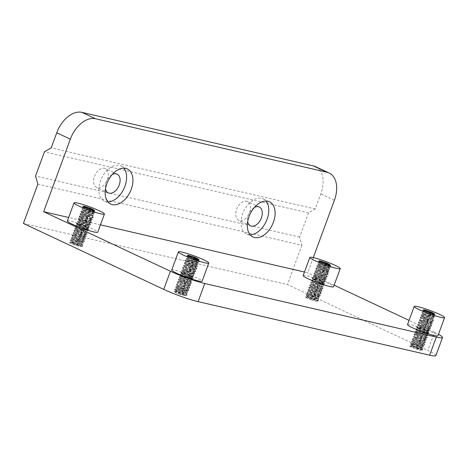 <?xml version="1.0" encoding="UTF-8"?>
<svg xmlns="http://www.w3.org/2000/svg" width="468" height="468" viewBox="0 0 468 468"><rect width="100%" height="100%" fill="white"/><g stroke="black" fill="none" stroke-linecap="round" stroke-linejoin="round"><path stroke-width="0.35" stroke-dasharray="2.34 1.75" d="M192.36 277.226A6.716 0.702 20.2 0 0 184.655 274.108C180.198 272.522 179.642 272.44 182.976 273.856L193.448 276.489L192.997 275.307L188.627 272.984L181.683 270.469L183.883 271.446L194.711 273.862L188.879 270.288L182.543 268.012L184.761 269.024L195.606 271.452L189.756 267.86L183.45 265.602L185.65 266.602L196.104 269.235L196.484 269.024L190.657 265.45L184.334 263.186L186.551 264.192L197.022 266.807L197.391 266.614L191.541 263.028L185.217 260.764L187.428 261.77L187.633 261.232L195.285 263.537L198.338 263.273L191.991 259.793L186.322 257.786L195.355 260.933L199.362 261.232L197.022 259.342M187.943 263.069L193.939 265.707L195.589 267.251L192.851 267.146L185.328 264.806L191.447 267.275L194.717 269.615L193.483 269.808L189.008 268.813L184.421 267.199L188.744 268.837L192.88 270.995L193.828 272.031L190.049 271.75L183.514 269.609L190.622 272.598L192.945 274.453L190.897 274.529L182.637 272.031L180.999 272.3L180.771 272.856L182.976 273.856L183.187 273.318L190.833 275.629L193.887 275.365L187.557 271.89L181.876 269.878L190.909 273.019L194.91 273.324L188.429 269.463L182.76 267.48L191.798 270.603L195.799 270.902L189.277 267.029L183.637 265.058L192.693 268.187L196.7 268.492L190.242 264.642L184.556 262.624L186.738 263.642M187.177 276.301A5.253 0.55 -159.8 0 1 183.614 274.862L187.89 276.161L192.155 276.565L191.482 275.716L187.545 273.587L182.748 271.732L182.631 272.031L188.007 274.154L191.903 276.483L192.044 276.863L191.307 277.085L187.177 276.301L192.137 277.787L192.869 277.77L192.366 277.226C187.966 274.143 175.787 270.405 183.193 273.324L180.976 272.312M183.877 271.44L184.076 270.902M186.744 263.648L193.576 265.765L197.572 266.064L191.061 262.191L185.451 260.214L187.639 261.232M187.428 261.77L197.905 264.402L197.438 263.215L193.073 260.898L186.129 258.377L188.329 259.354L198.777 261.975L199.157 261.776L197.203 260.103L192.237 257.728M188.323 259.354L188.522 258.81M190.786 257.143L186.989 255.926L189.212 256.932L195.84 259.009M187.609 255.434L188.136 255.885M198.157 259.6L198.087 260.103L194.746 259.717L187.96 257.517L194.852 260.395L197.391 262.361L195.548 262.478L187.083 259.939L192.202 261.945L195.975 264.046L196.496 264.777L191.892 264.285L187.949 263.069M184.521 266.889L182.789 267.462M181.683 270.469L182.754 271.738L186.849 273.201L191.47 274.301L193.05 274.149L190.219 272.031L183.626 269.305L190.733 271.58L193.834 271.849L192.617 270.451L184.527 266.895L189.727 268.685L194.466 269.504L194.823 269.311L194.507 268.749L191.002 266.701L185.41 264.473L193.483 266.941L195.741 266.842L193.588 265.145L186.299 262.051L192.6 264.139L196.607 264.473L195.788 263.525L191.74 261.384L187.2 259.641L196.104 262.232L197.139 262.25L197.408 261.741L194.436 259.822L188.072 257.219L195.425 259.547L198.397 259.641L198.28 259.945M184.655 274.108L181.391 273.47L183.608 274.856L181.847 274.143L188.703 277.003L191.277 278.986L189.458 279.103L180.97 276.565L186.059 278.554L189.844 280.66L190.377 281.397L185.808 280.917L180.075 278.981L180.221 278.676L182.929 279.648L187.446 281.754L189.622 283.456L189.493 283.819M171.715 270.03A16.193 1.691 -159.8 0 1 187.492 274.032A16.193 1.691 -159.8 0 1 202.106 281.215M323.37 282.017L323.838 282.76C319.433 279.671 307.254 275.939 314.666 278.852L322.3 281.157L325.359 280.894L319.024 277.419L313.349 275.406L315.005 275.137L322.089 278.132L324.283 279.624L324.418 279.987L322.364 280.063L314.104 277.565L319.474 279.683L323.113 281.759L323.511 282.397L322.774 282.619L318.644 281.835C323.359 283.462 325.084 283.772 323.838 282.76A6.716 0.702 20.2 0 0 316.128 279.636C311.67 278.05 311.109 277.969 314.449 279.39L324.915 282.023L324.47 280.841L320.1 278.519L313.15 276.003L315.35 276.974L315.543 276.436L322.376 278.554L326.377 278.858L319.896 274.991L314.233 273.014L323.265 276.132L327.267 276.436L320.75 272.557L315.104 270.586L324.16 273.721L328.167 274.026L321.709 270.171L315.999 268.17L325.044 271.3L329.039 271.598L322.528 267.725L316.894 265.76L326.752 269.071L329.805 268.802L323.458 265.327L317.795 263.32L326.828 266.467L330.829 266.766L328.489 264.876M314.455 279.39L314.654 278.852M314.215 277.261L312.443 277.846L314.66 278.852M312.443 277.846L312.25 278.407L314.449 279.39M313.349 275.406L315.537 276.43M315.35 276.974L326.184 279.396L320.352 275.816L314.01 273.546L316.233 274.558L327.073 276.98L321.229 273.394L314.929 271.159L317.123 272.136L327.571 274.769L327.951 274.558L322.13 270.978L315.801 268.714L318.018 269.72M318.024 269.726L328.858 272.148L323.014 268.562L318.603 266.813L316.696 266.321L318.895 267.304M319.995 264.344L319.796 264.888L317.602 263.911L324.546 266.427L328.91 268.749L329.373 269.931L318.901 267.304L319.106 266.76M319.802 264.888L330.244 267.509L330.63 267.304L328.676 265.631L323.704 263.262M322.259 262.677L318.462 261.46L320.685 262.466L327.308 264.537M319.082 260.969L319.603 261.419M329.63 265.134L329.56 265.631L326.219 265.251L319.433 263.051L326.319 265.923L328.729 267.532L328.864 267.895L327.021 268.006L318.556 265.473L323.675 267.48L327.448 269.58L327.963 270.305L327.354 270.527L323.359 269.82L317.661 267.889L317.772 267.585L324.072 269.667L328.074 270.007L327.261 269.059L323.212 266.912L318.667 265.175L323.025 266.725L327.577 267.766L328.969 267.591L325.904 265.35L319.545 262.747L326.892 265.075L329.864 265.175L329.747 265.473M316.029 268.158L317.667 267.883L320.966 269.094L325.406 271.241L327.085 272.733L324.324 272.674L316.766 270.305L322.914 272.803L326.184 275.143L324.95 275.336L320.475 274.347L315.894 272.721L320.211 274.371L324.353 276.524L325.301 277.565L321.516 277.278L316.824 275.886L314.987 275.143L315.104 274.845L322.206 277.114L325.418 277.267L324.084 275.98L315.999 272.423L321.194 274.219L325.43 275.061L326.295 274.839L322.47 272.23L316.883 270.007L324.956 272.475L327.196 272.429L325.055 270.679L317.766 267.585L316.696 266.321M318.644 281.835A5.253 0.55 -159.8 0 1 315.081 280.39L319.363 281.695L323.628 282.099L322.949 281.245L319.012 279.115L314.221 277.261L322.938 279.835L324.523 279.683L321.691 277.559L315.093 274.839M316.128 279.636L312.864 279.004L315.075 280.39L313.314 279.677L313.431 279.373L315.28 279.987L319.761 281.964L322.756 283.889L322.745 284.515L320.931 284.638L312.437 282.099L317.526 284.088L321.317 286.194L321.844 286.931L317.275 286.451L311.542 284.515L319.27 287.849L320.949 289.399L318.234 289.306L310.653 286.931L310.764 286.627L312.027 287.019L316.321 288.838L319.849 290.891L320.176 291.465L319.82 291.663L321.457 291.389L311.009 288.762L308.798 287.756L315.11 290.02L320.96 293.606L310.12 291.184L307.897 290.172L314.233 292.441L320.065 296.022L309.237 293.6L307.037 292.623L313.981 295.144L318.351 297.467L318.802 298.648L308.336 296.016L306.125 295.01L312.443 297.274L318.298 300.86L309.132 299.034C313.94 300.871 316.444 301.544 316.643 301.053C316.093 299.187 302.071 294.331 308.962 297.016L313.279 298.327L317.509 298.719L316.818 297.859L312.864 295.723L308.102 293.886L316.848 296.46L318.404 296.303L315.543 294.167L308.979 291.465L316.116 293.746L319.299 293.886L317.947 292.594L309.88 289.048L315.11 290.85L319.82 291.663M303.182 275.564A16.193 1.691 -159.8 0 1 318.965 279.566A16.193 1.691 -159.8 0 1 333.573 286.744M414.929 331.958L416.005 333.234L417.76 333.941L422.341 335.316L426.313 335.644L425.476 334.684L421.416 332.537L416.906 330.812L425.833 333.409L426.845 333.421L427.108 332.906L424.113 330.975L417.801 328.407C417.994 327.916 420.492 328.589 425.307 330.42A6.716 0.702 -159.8 0 1 429.033 332.491A6.716 0.702 -159.8 0 1 428.834 332.578C426.442 332.578 422.902 331.713 418.228 329.981L416.029 328.957L421.691 330.964L428.045 334.445L424.991 334.708L417.345 332.403L417.14 332.941L414.923 331.935L421.247 334.199L427.097 337.785L416.257 335.363L414.04 334.357L420.363 336.621L426.19 340.195L415.362 337.779L413.156 336.773L419.463 339.031L425.313 342.623L414.472 340.195L412.25 339.183L418.585 341.459L424.417 345.033L413.589 342.617L411.39 341.64L418.334 344.155L422.703 346.478L423.154 347.66L412.688 345.033L410.477 344.021L416.795 346.291L422.651 349.877L413.49 348.052C418.293 349.888 420.796 350.555 420.995 350.064C420.445 348.204 406.423 343.348 413.314 346.027L417.631 347.338L421.861 347.736L421.171 346.87L417.216 344.74L412.454 342.904L421.2 345.472L422.756 345.32L419.895 343.184L415.391 341.172L413.332 340.476L413.226 340.78L419.784 342.927L423.534 343.202L422.569 342.149L418.415 339.996L414.133 338.364L418.743 339.996L423.207 340.979L424.423 340.786L421.124 338.428L416.766 336.662M418.228 329.981L418.029 330.525L415.836 329.548L422.779 332.069L427.144 334.386L427.612 335.574L417.134 332.941M425.307 330.426L428.863 332.947L428.483 333.146L418.035 330.525M417.345 332.403L415.157 331.385L420.767 333.362L427.278 337.235L423.283 336.937L416.45 334.819M416.444 334.813L414.262 333.795L419.948 335.813L426.406 339.663L422.399 339.358L415.566 337.241M415.561 337.235L413.367 336.217L418.983 338.2L425.5 342.073L421.504 341.775L412.466 338.651L418.135 340.634L424.616 344.495L420.615 344.191L413.776 342.073L413.583 342.611M413.776 342.073L411.583 341.049L417.257 343.056L423.593 346.536L420.539 346.8L412.899 344.495M412.004 346.905L418.831 349.029L422.832 349.327L416.309 345.448L410.705 343.471L412.899 344.489L412.694 345.033M409.962 345.899A6.716 0.702 20.2 0 0 409.757 345.987A6.716 0.702 20.2 0 0 411.846 347.332A6.716 0.702 20.2 0 0 413.49 348.052M411.998 346.905L409.816 345.887L411.46 345.612L413.203 346.332C408.125 344.466 414.958 346.484 419.357 349.07C415.531 347.338 412.396 346.285 409.95 345.893M435.866 355.639A25.904 2.709 20.2 0 0 427.799 350.456L434.474 332.321A25.904 2.709 -159.8 0 1 438.457 334.316M23.4 223.452L287.457 284.532L427.799 350.456M73.143 242.465L77.454 243.775L81.689 244.173L80.993 243.307L77.044 241.178L72.283 239.335L81.022 241.909L82.584 241.757L79.724 239.622L73.154 236.913L73.055 237.217L80.127 240.195L82.479 242.061L80.449 242.143L72.166 239.639L77.507 241.745L81.157 243.822L81.578 244.471L80.853 244.694L76.74 243.922L73.031 242.769C67.954 240.903 74.786 242.921 79.18 245.501C75.354 243.775 72.218 242.722 69.779 242.33A6.716 0.702 20.2 0 0 69.58 242.424A6.716 0.702 20.2 0 0 71.674 243.769A6.716 0.702 20.2 0 0 73.312 244.489C78.115 246.326 80.619 246.993 80.824 246.501C80.268 244.641 66.245 239.78 73.137 242.465L71.388 241.757L70.299 240.458L76.623 242.728L82.473 246.314L73.312 244.489M82.111 246.507L80.824 246.501A5.253 0.55 -159.8 0 0 79.18 245.501M181.52 277.852L181.321 278.396L179.109 277.407L180.186 278.682L181.865 279.367L186.516 280.771L190.154 281.297L190.494 281.098L189.657 280.139L181.081 276.266L185.474 277.822L190.014 278.858L191.383 278.682L188.288 276.43L181.982 273.862C182.169 273.37 184.673 274.037 189.487 275.874A6.716 0.702 -159.8 0 1 193.214 277.939A6.716 0.702 -159.8 0 1 193.009 278.027C190.616 278.027 187.083 277.161 182.403 275.436L180.209 274.412L185.872 276.412L192.219 279.893L189.166 280.162L179.308 276.851L184.942 278.817L191.453 282.69L187.457 282.391L178.413 279.261L184.123 281.262L190.581 285.117L186.574 284.813L177.518 281.678L183.163 283.649L189.68 287.527L185.679 287.223L176.67 284.088L182.309 286.083L188.791 289.944L184.79 289.645L175.763 286.498L181.438 288.51L187.773 291.985L184.714 292.248L177.079 289.944L174.856 288.937L176.524 288.651L181.859 290.763L185.509 292.839L185.931 293.489L185.205 293.711L181.093 292.939L177.384 291.786C172.306 289.92 179.139 291.933 183.532 294.518C179.706 292.792 176.571 291.734 174.131 291.348A6.716 0.702 20.2 0 0 173.932 291.435A6.716 0.702 20.2 0 0 176.026 292.781A6.716 0.702 20.2 0 0 177.664 293.506C182.467 295.337 184.971 296.01 185.176 295.519C184.626 293.658 170.598 288.797 177.489 291.482L181.806 292.792L186.042 293.184L185.346 292.325L181.397 290.195L176.635 288.352L185.375 290.926L186.58 290.961L186.89 290.517L184.076 288.639L177.507 285.93L177.407 286.235L184.48 289.212L186.831 291.073L184.807 291.16L176.518 288.657M177.068 289.944L176.869 290.482L174.663 289.499L180.976 291.739L186.826 295.326L185.176 295.519M183.532 294.518A5.253 0.55 -159.8 0 1 185.164 295.519M311.524 290.061L318.217 293.138L319.03 293.81L318.924 294.366L315.432 293.91L308.868 291.763L315.947 294.741L318.298 296.607L316.274 296.694L307.991 294.185L313.326 296.291L316.982 298.373L317.398 299.023L316.678 299.245L312.565 298.467L308.857 297.315C303.773 295.448 310.606 297.467 315.005 300.052C311.179 298.327 308.043 297.268 305.598 296.876A6.716 0.702 20.2 0 0 305.405 296.969A6.716 0.702 20.2 0 0 307.494 298.315A6.716 0.702 20.2 0 0 309.132 299.034M317.936 301.053L316.643 301.053A5.253 0.55 -159.8 0 0 315.005 300.052M422.288 350.07L420.995 350.064A5.253 0.55 -159.8 0 0 419.357 349.07M73.031 242.769L71.276 242.055L71.382 241.751M177.384 291.786L175.629 291.073L175.74 290.768L177.489 291.482M308.851 297.315L307.096 296.601L307.207 296.303L308.962 297.016M411.448 345.618L411.559 345.314L413.314 346.027M324.482 283.561C322.054 283.181 318.919 282.122 315.081 280.39A5.253 0.55 -159.8 0 1 313.449 279.396L313.449 279.396C313.642 278.899 316.14 279.571 320.954 281.408A6.716 0.702 -159.8 0 1 324.681 283.473A6.716 0.702 -159.8 0 1 324.482 283.561C322.083 283.561 318.55 282.695 313.87 280.964L311.676 279.946L317.339 281.947L323.692 285.427L320.639 285.691L310.781 282.379L316.415 284.345L322.926 288.224L318.93 287.919L309.886 284.796L315.596 286.796L322.054 290.646L318.047 290.341L308.991 287.212L314.631 289.183L321.147 293.056L317.152 292.757L308.114 289.633L313.782 291.617L320.264 295.478L316.263 295.179L307.23 292.032L312.905 294.044L319.24 297.519L316.187 297.783L306.329 294.471L311.957 296.431L318.474 300.31L314.478 300.011L307.651 297.894L305.464 296.87L307.107 296.601M308.541 295.472L308.342 296.016M309.43 293.056L309.231 293.6M313.876 280.97L313.677 281.508L311.483 280.537L318.427 283.052L322.791 285.369L323.259 286.556L312.782 283.924L310.576 282.941L316.894 285.188L322.745 288.768L311.904 286.346L309.693 285.369L316.011 287.604L321.838 291.184L321.457 291.389M312.987 283.386L312.788 283.924M71.82 243.342L69.779 242.33M74.5 236.088L72.318 235.071L77.957 237.071L84.439 240.932L80.438 240.628L71.411 237.487L77.085 239.493L83.421 242.974L80.361 243.237L70.533 239.909L76.138 241.886L82.655 245.764L78.659 245.466L71.826 243.342M72.715 240.926L72.517 241.47L70.311 240.488M73.605 238.51L73.406 239.049L71.212 238.077L78.162 240.593L82.526 242.915L82.976 244.097L72.511 241.465M75.184 234.211L72.99 233.239L74.88 233.725L79.291 235.468L85.141 239.06L74.295 236.632L72.072 235.62L78.413 237.896L84.246 241.47L73.412 239.054M76.266 231.25L74.09 230.233L79.771 232.251L86.229 236.1L82.222 235.796L73.189 232.654L78.811 234.638L85.188 238.118L85.328 238.51L81.327 238.212L74.5 236.094M77.167 228.834L76.968 229.379L74.757 228.396L81.075 230.636L86.919 234.222L76.085 231.8L73.862 230.788L80.192 233.058L86.013 236.632L75.19 234.216M88.657 229.016C86.229 228.63 83.099 227.577 79.256 225.845A5.253 0.55 -159.8 0 1 77.629 224.845L77.629 224.845C77.817 224.353 80.32 225.02 85.129 226.857A6.716 0.702 -159.8 0 1 88.861 228.928A6.716 0.702 -159.8 0 1 88.657 229.016C86.264 229.016 82.731 228.15 78.051 226.418L75.857 225.395L81.52 227.401L87.867 230.882L84.813 231.145L74.956 227.834L80.59 229.8L87.101 233.672L83.105 233.374L76.272 231.256M174.886 288.926L180.49 290.903L187.007 294.781L183.011 294.477L176.179 292.36L173.997 291.336L175.635 291.067M175.74 290.774L174.652 289.476L174.856 288.937M186.463 295.524L177.664 293.506M177.957 287.522L177.758 288.066L175.564 287.095L182.514 289.61L186.878 291.933L187.335 293.114L176.863 290.482M179.109 277.407L185.427 279.653L191.272 283.239L180.437 280.812L178.214 279.805L184.544 282.069L190.365 285.65L179.542 283.228L177.331 282.227L183.643 284.486L189.493 288.072L178.647 285.65L176.424 284.638L182.766 286.907L188.598 290.488L177.764 288.066M182.409 275.436L182.21 275.974L180.016 275.003L186.954 277.518L191.324 279.841L191.786 281.022L181.315 278.39M189.487 275.874L193.044 278.396L192.658 278.6L182.216 275.98M176.436 284.661L177.512 285.936L179.273 286.644L184.649 288.212L187.498 288.545L187.832 288.352L186.48 287.059L180.162 284.228M180.168 284.228L183.643 285.316L187.861 286.153L188.709 285.93L184.854 283.31L179.297 281.098L187.399 283.573L189.61 283.52M179.338 276.834L181.087 276.272L180.016 275.003M193.009 278.027C190.581 277.647 187.452 276.588 183.608 274.856A5.253 0.55 -159.8 0 1 181.982 273.862L180.209 274.412M178.443 279.25L180.081 278.975L183.351 280.174L189.353 283.456L189.476 283.865L186.767 283.772L179.18 281.397L185.299 283.883L188.469 285.866L188.598 286.235L187.387 286.434L178.302 283.819L182.596 285.451L186.744 287.604L187.715 288.657L183.965 288.382L177.401 286.235L175.763 286.498M78.057 226.418L77.858 226.962L75.664 225.986L82.602 228.507L86.966 230.823L87.434 232.011L76.963 229.379M85.135 226.857L88.686 229.384L88.306 229.583L77.863 226.962M72.283 235.082L72.084 235.626L73.16 236.925L80.297 239.195L83.374 239.458L82.122 238.042L74.061 234.503L79.291 236.299L83.509 237.136L84.357 236.919L80.502 234.292L74.944 232.081L74.833 232.385L80.946 234.866L84.246 237.217L83.035 237.416L78.571 236.434L73.95 234.807L78.244 236.434L82.391 238.586L83.362 239.639L79.607 239.364L73.049 237.217M73.874 230.823L74.944 232.093L76.705 232.795M76.711 232.795L83.047 234.556L85.27 234.439L83.093 232.742L75.828 229.659M74.95 227.828L74.751 228.372L75.834 229.671L77.589 230.379L82.163 231.754L86.141 232.081L85.305 231.122L81.239 228.975L76.729 227.249L85.656 229.846L86.668 229.858L86.937 229.343L83.936 227.413L79.461 225.441L77.612 224.827L77.501 225.131L84.351 227.986L86.913 229.8L85.106 230.086L76.898 227.7L75.664 225.986M82.824 227.29C87.534 228.916 89.265 229.226 88.013 228.214A6.716 0.702 20.2 0 0 80.303 225.09C75.845 223.505 75.284 223.423 78.624 224.845L78.835 224.307L76.623 223.3L78.291 223.014L83.649 225.137L87.288 227.214L87.692 227.852L86.954 228.074L82.824 227.29A5.253 0.55 -159.8 0 1 79.262 225.845L77.495 225.126M74.985 227.822L77.565 227.828L85.492 231.642L86.024 232.385L85.433 232.608L81.455 231.9L75.722 229.964L83.444 233.304L85.147 234.807L82.415 234.76L74.827 232.38L73.189 232.654L72.973 233.21M320.954 281.408L324.511 283.93L324.131 284.129L313.683 281.508M309.693 285.369L310.77 286.638L312.53 287.346L320.732 289.236L321.095 288.99L318.913 287.288L311.653 284.211L317.988 286.299L321.621 286.825L321.961 286.632L321.124 285.667L312.554 281.794L316.941 283.356L321.481 284.392L322.85 284.211M311.676 279.946L313.32 279.671L315.648 280.478L320.176 282.537L322.745 284.515M309.015 287.2L310.658 286.925L312.331 287.481L316.772 289.411L319.925 291.383L320.071 291.769L318.854 291.962L311.53 290.066M412.255 339.212L413.332 340.488L415.683 341.394L420.469 342.757L423.552 343.021L422.3 341.605L414.233 338.066L419.463 339.862L423.686 340.698L424.529 340.482L420.679 337.855L416.883 336.357M416.883 336.363L423.218 338.118L425.447 338.001L423.265 336.305L416.005 333.222L415.894 333.526L417.152 334.064L421.627 335.462L426.202 335.948L425.669 335.205L421.879 333.105L417.743 331.391L415.157 331.385M428.834 332.578C426.406 332.192 423.271 331.139 419.433 329.408L424.529 331.549L426.968 333.169L427.097 333.532L425.283 333.649L417.07 331.262L415.836 329.548M420.217 327.29L423.827 328.7L427.723 331.028L427.863 331.414L427.126 331.636L423.002 330.853A5.253 0.55 -159.8 0 1 419.433 329.408A5.253 0.55 -159.8 0 1 417.801 328.407L417.678 328.694M414.262 333.795L415.906 333.52L419.176 334.719L425.178 338.001L425.301 338.417L422.586 338.323L416.772 336.662M411.583 341.049L413.238 340.774L415.771 341.669L420.299 343.758L422.662 345.513L420.627 345.706L412.343 343.202L417.678 345.308L421.335 347.391L421.75 348.034L421.03 348.262L416.918 347.484L413.209 346.332M37.855 184.164L301.913 245.244L299.608 237.071L308.506 212.887L315.256 208.974L320.82 193.857A25.904 16.456 115.2 0 0 315.584 166.655M315.256 208.974L51.199 147.894M308.506 212.887L44.448 151.813M313.291 257.605L307.71 272.78L304.487 272.031M100.462 224.839L68.661 217.485M250.14 234.766A19.428 12.344 -64.8 0 1 246.63 234A19.428 12.344 -64.8 0 1 243.723 211.167A19.428 12.344 -64.8 0 1 263.151 198.83A19.428 12.344 -64.8 0 1 265.982 201.041M254.364 207.47A10.36 6.581 115.2 0 0 247.671 221.715M107.956 201.878A19.428 12.344 -64.8 0 1 104.446 201.111A19.428 12.344 -64.8 0 1 101.538 178.279A19.428 12.344 -64.8 0 1 120.966 165.941A19.428 12.344 -64.8 0 1 123.798 168.152M112.18 174.582A10.36 6.581 115.2 0 0 105.487 188.826M107.435 179.501A10.36 6.581 115.2 0 0 105.341 168.615A10.36 6.581 115.2 0 0 94.981 175.196A10.36 6.581 115.2 0 0 96.531 187.375A10.36 6.581 115.2 0 0 107.435 179.501M249.619 212.39A10.36 6.581 115.2 0 0 247.525 201.503A10.36 6.581 115.2 0 0 237.165 208.084A10.36 6.581 115.2 0 0 238.715 220.264A10.36 6.581 115.2 0 0 249.619 212.39M299.608 237.071L35.556 175.991M434.474 332.321L409.079 320.393M334.146 285.193L307.71 272.78M301.913 245.244L287.457 284.532M76.617 223.294L76.43 223.862L78.624 224.845L89.096 227.477L88.645 226.296L84.275 223.973L77.331 221.452L79.531 222.429L79.724 221.885M87.551 227.466L88.013 228.214C83.614 225.126 71.434 221.393 78.84 224.307L86.481 226.611L89.534 226.348L83.205 222.873L77.524 220.861L86.557 224.008L90.558 224.307L84.076 220.446L78.408 218.462L87.446 221.586L91.441 221.891L84.924 218.012L79.308 216.029L81.502 217.053M79.531 222.429L90.359 224.851L84.527 221.27L78.191 219.001L80.408 220.007L91.254 222.435L85.404 218.849L80.999 217.105L79.104 216.614L81.297 217.591M81.303 217.591L92.132 220.013L86.305 216.432L79.981 214.168L82.198 215.175L93.038 217.597L87.188 214.016L80.87 211.77L83.076 212.753L83.281 212.215L90.932 214.519L93.986 214.256L87.633 210.775L81.97 208.775L84.164 209.793M81.508 217.053L88.341 219.176L92.348 219.474L85.89 215.625L80.18 213.624L89.224 216.748L93.22 217.053L86.709 213.174L81.099 211.197L83.286 212.215M83.076 212.753L93.553 215.385L93.085 214.198L88.721 211.881L81.777 209.366L83.977 210.337L84.17 209.799M83.977 210.337L94.425 212.958L94.805 212.759L92.851 211.086L87.885 208.71M86.434 208.125L82.637 206.909L84.86 207.921L91.488 209.992M84.17 209.793L91.003 211.916L95.01 212.22L92.67 210.325M83.257 206.417L83.784 206.868M93.805 210.588L93.735 211.086L90.394 210.705L83.608 208.506M81.97 208.775L83.614 208.5L90.499 211.378L93.033 213.186L91.196 213.461L82.731 210.928L82.836 210.623L91.751 213.215L93.144 213.039L90.084 210.805L83.719 208.201L91.073 210.53L94.045 210.629L93.928 210.928M81.099 211.197L82.742 210.922L87.849 212.928L91.623 215.034L92.137 215.76L87.539 215.268L81.841 213.344L89.587 216.696L91.237 218.234L88.499 218.129L80.976 215.789L81.058 215.456L89.131 217.93L91.377 217.883L89.236 216.134L84.72 214.022L81.988 213.034L80.203 213.607M79.086 216.585L79.285 216.04L80.952 215.754L82.649 216.315L87.095 218.258L90.365 220.598L89.125 220.791L84.655 219.802L80.063 218.182L88.528 221.978L89.324 222.639L89.207 223.201L85.697 222.733L79.162 220.592M79.168 220.592L86.27 223.587L88.592 225.436L86.539 225.517L78.472 223.125L78.39 222.709L87.118 225.284L88.341 225.324L88.657 224.886L85.866 223.014L81.356 220.995L79.273 220.293L77.524 220.861M80.303 225.09L77.255 224.406L77.512 224.962L83.538 227.144L87.457 227.746L87.803 227.547L87.124 226.699L83.193 224.57L78.396 222.715L77.331 221.452M78.197 219.024L79.273 220.299L81.034 221.007M81.04 221.007L86.381 222.563L89.593 222.715L88.265 221.434L80.174 217.877L85.375 219.667L89.61 220.516L90.47 220.293L86.65 217.684L81.058 215.461L79.987 214.198M80.87 211.77L81.947 213.045L83.702 213.753L88.247 215.122L92.254 215.461L91.436 214.508L87.387 212.367L82.848 210.623L81.777 209.366M67.363 221.019A16.193 1.691 -159.8 0 1 83.14 225.02A16.193 1.691 -159.8 0 1 97.753 232.198M423.002 330.853C427.711 332.479 429.443 332.789 428.191 331.777A6.716 0.702 20.2 0 0 420.48 328.653C416.023 327.068 415.461 326.986 418.801 328.407L429.267 331.04L428.823 329.858L424.453 327.536L417.503 325.014L419.702 325.991L419.895 325.447L426.728 327.571L430.73 327.869L424.248 324.008L418.585 322.025L427.617 325.149L431.619 325.453L425.102 321.575L419.457 319.603L428.512 322.739L432.52 323.037L426.061 319.188L420.352 317.187L429.396 320.317L433.391 320.615L426.88 316.737L421.247 314.771L431.104 318.088L434.158 317.819L427.81 314.338L422.148 312.337L431.18 315.479L435.181 315.783L432.841 313.888M419.433 329.408L423.715 330.706L427.98 331.11L427.302 330.262L423.365 328.132L418.573 326.278L416.795 326.863L416.596 327.401L418.801 328.407L419.006 327.869L426.652 330.174L429.712 329.911L423.376 326.436L417.702 324.423L419.89 325.447M427.723 331.028L428.191 331.777C423.786 328.688 411.606 324.956 419.018 327.869L416.795 326.863M419.702 325.991L430.537 328.413L424.704 324.833L418.363 322.563L420.586 323.569L431.432 325.997L425.582 322.411L421.171 320.668L419.281 320.176L421.475 321.153M421.481 321.153L432.303 323.575L426.483 319.995L420.153 317.731L422.37 318.737L433.21 321.159L427.366 317.579L421.048 315.333L423.248 316.315L423.458 315.777M423.253 316.315L433.725 318.948L433.263 317.76L428.899 315.444L421.955 312.928L424.148 313.899L424.347 313.361M424.154 313.899L434.596 316.52L434.983 316.321L433.029 314.648L428.056 312.273M426.611 311.688L422.815 310.471L425.038 311.483L431.666 313.554M423.435 309.98L423.955 310.43M433.982 314.151L433.912 314.648L430.572 314.268L423.786 312.068M422.148 312.337L423.792 312.062L430.671 314.941L433.21 316.748L431.373 317.023L422.908 314.49L423.013 314.186L431.929 316.783L433.321 316.602L430.256 314.367L423.897 311.764L431.25 314.092L434.216 314.192M421.276 314.759L422.914 314.484L428.027 316.491L431.8 318.597L432.315 319.322L427.711 318.831L422.013 316.906L429.759 320.258L431.438 321.744L428.676 321.691L422.885 320.042M422.885 320.036L427.272 321.82L430.537 324.16L429.302 324.353L424.827 323.365L420.241 321.744L424.564 323.388L428.706 325.541L429.653 326.576L425.868 326.295L419.34 324.154M417.702 324.423L419.357 324.154L421.914 325.061L428.635 328.635L428.77 328.998L426.717 329.08L420.217 327.296M417.503 325.014L418.573 326.284L420.328 326.992L428.518 328.887L428.834 328.448L426.044 326.576L421.212 324.57M421.218 324.57L426.559 326.126L429.77 326.278L428.436 324.997L420.65 321.504L418.608 322.013M419.281 320.176L420.352 321.446L422.101 322.154L430.291 324.055L430.648 323.856L430.332 323.294L426.822 321.247L422.996 319.738M423.002 319.738L429.308 321.493L431.56 321.387L429.408 319.697L422.118 316.602M420.381 317.169L422.124 316.602L428.425 318.685L432.432 319.024L431.613 318.076L427.565 315.929L423.019 314.186M420.48 328.653L417.216 328.015L419.427 329.408M407.534 324.581A16.193 1.691 -159.8 0 1 423.318 328.583A16.193 1.691 -159.8 0 1 437.925 335.761M334.398 200.24L320.82 193.857M194.711 273.868L194.91 273.324M182.549 268.018L182.748 267.474M195.601 271.446L195.799 270.908M183.438 265.602L183.643 265.058M196.49 269.03L196.689 268.486M184.334 263.18L184.532 262.642M197.379 266.614L197.584 266.07M185.223 260.764L185.422 260.22M199.163 261.776L199.362 261.232M187.001 255.926L187.2 255.388M198.128 259.564L199.198 260.834M187.001 255.955L187.972 257.523L186.322 257.786M197.262 261.998L198.338 263.273M187.188 259.635L185.451 260.214M196.349 264.391L197.414 265.66M186.2 262.355L184.556 262.624M195.472 266.83L196.548 268.106M184.339 263.215L185.416 264.484L183.661 265.046M194.583 269.24L195.653 270.51M193.676 271.651L194.746 272.92M182.549 268.041L183.52 269.609L181.876 269.878M192.81 274.09L193.887 275.365M191.903 276.483L192.834 277.582M187.235 255.376L187.75 255.288M192.05 276.869L192.161 276.565M192.939 274.453L193.05 274.149M193.834 272.031L193.945 271.732M194.723 269.615L194.834 269.311M195.612 267.199L195.723 266.895M186.188 262.355L185.229 260.787M196.501 264.777L196.613 264.478M198.777 261.975L197.139 262.25M197.905 264.402L196.267 264.672M186.129 258.377L187.2 259.646M197.022 266.807L195.378 267.082M196.104 269.235L194.466 269.51M195.255 271.651L193.612 271.92M183.462 265.631L184.532 266.9M194.331 274.067L192.693 274.336M193.448 276.489L191.81 276.764M180.783 272.879L181.42 273.634M198.058 259.828L198.999 259.676M197.391 262.361L197.502 262.057M326.184 279.396L326.383 278.858M314.022 273.552L314.221 273.008M327.073 276.98L327.272 276.436M314.911 271.13L315.11 270.592M327.963 274.564L328.162 274.02M315.801 268.714L315.999 268.17M328.852 272.142L329.051 271.604M316.69 266.298L316.889 265.754M330.63 267.31L330.829 266.766M318.468 261.46L318.667 260.922M329.601 265.099L330.671 266.368M318.468 261.483L319.439 263.057L317.795 263.32M328.729 267.532L329.805 268.802M318.661 265.169L316.924 265.742M327.816 269.925L328.887 271.194M326.939 272.364L328.015 273.634M315.812 268.743L316.772 270.311L315.128 270.58M326.056 274.774L327.126 276.044M315.894 272.721L314.256 272.996M325.149 277.185L326.219 278.454M324.283 279.624L325.359 280.894M318.708 260.904L319.223 260.822M323.523 282.403L323.634 282.099M324.412 279.981L324.523 279.683M325.301 277.565L325.412 277.261M315.882 272.727L314.929 271.159M326.19 275.149L326.301 274.845M327.079 272.727L327.19 272.429M327.969 270.311L328.08 270.007M330.244 267.509L328.606 267.784M329.373 269.931L327.735 270.206M317.602 263.911L318.673 265.18M328.495 272.341L326.851 272.616M327.571 274.769L325.939 275.038M326.722 277.185L325.079 277.454M325.804 279.595L324.166 279.87M314.022 273.575L315.099 274.845M324.915 282.023L323.283 282.292M313.15 276.003L314.221 277.272M312.25 278.407L312.893 279.168M329.53 265.362L330.466 265.204M328.858 267.895L328.969 267.591M429.033 332.491L428.869 332.947M415.128 331.391L414.929 331.935M427.29 337.241L427.085 337.785M414.238 333.813L414.04 334.351M426.395 339.657L426.196 340.201M414.045 334.386L415.122 335.655L413.367 336.217L413.145 336.773M425.506 342.079L425.307 342.617M412.454 338.645L412.255 339.189M424.616 344.495L424.417 345.039M410.676 343.483L410.477 344.027M422.838 349.333L422.639 349.871M306.324 294.466L306.125 295.01M318.486 300.316L318.287 300.854M308.102 289.633L307.903 290.172M320.264 295.478L320.065 296.022M308.991 287.212L308.792 287.756M321.153 293.062L320.954 293.606M309.886 284.796L309.681 285.34M322.042 290.646L321.844 291.184M310.775 282.379L310.576 282.918M322.932 288.224L322.733 288.768M70.504 239.92L70.305 240.464M82.666 245.77L82.467 246.308M84.445 240.932L84.246 241.47M85.334 238.516L85.135 239.054M74.061 230.25L73.862 230.788M86.223 236.094L86.024 236.638M87.112 233.678L86.913 234.222M187.019 294.781L186.82 295.326M176.635 284.099L176.436 284.643M188.797 289.949L188.598 290.488M177.524 281.683L177.325 282.222M189.686 287.527L189.487 288.072M178.413 279.261L178.214 279.805M190.575 285.111L190.377 285.65M179.302 276.845L179.104 277.389M191.465 282.695L191.266 283.234M193.214 277.939L193.044 278.401M185.697 293.383L187.335 293.114M176.635 288.364L175.564 287.095M186.58 290.961L188.218 290.686M187.492 288.545L189.136 288.27M178.413 283.526L177.343 282.251M188.352 286.129L189.985 285.86M177.542 281.666L179.185 281.397L178.226 279.835M189.265 283.707L190.903 283.433M190.154 281.297L191.786 281.022M191.02 278.869L192.658 278.6M191.383 278.682L191.272 278.986M190.494 281.098L190.382 281.403M188.715 285.936L188.604 286.235M178.407 283.514L176.67 284.088M187.826 288.352L187.715 288.657M186.937 290.768L186.826 291.073M186.855 294.372L185.784 293.108M187.773 291.985L186.697 290.716M188.633 289.546L187.563 288.276M189.54 287.13L188.469 285.866M190.429 284.725L189.359 283.456M191.301 282.286L190.23 281.016M192.219 279.893L191.143 278.624M88.861 228.928L88.692 229.384M81.344 244.372L82.976 244.097M72.283 239.347L71.212 238.077M82.228 241.944L83.866 241.669M83.14 239.528L84.784 239.259M72.318 235.071L73.956 234.801L72.99 233.239M84 237.112L85.632 236.843M84.907 234.69L86.551 234.415M85.796 232.28L87.434 232.011M86.668 229.858L88.306 229.583M87.03 229.665L86.919 229.969M86.141 232.081L86.03 232.385M75.834 229.665L74.09 230.233M85.252 234.503L85.141 234.807M84.363 236.919L84.252 237.223M83.474 239.335L83.362 239.639M82.584 241.757L82.473 242.055M69.644 242.325L71.282 242.05M70.533 239.909L72.277 239.335M82.503 245.361L81.432 244.091M71.411 237.487L73.055 237.212M83.421 242.974L82.345 241.699M84.281 240.529L83.21 239.259M85.188 238.118L84.117 236.849M86.077 235.714L85.001 234.439M86.949 233.269L85.878 231.999M75.857 225.395L77.501 225.126M87.867 230.882L86.791 229.607M324.681 283.473L324.517 283.93M307.207 296.308L306.136 295.033M317.164 298.917L318.802 298.648M308.108 293.892L307.037 292.623M318.047 296.496L319.685 296.221M308.979 291.47L307.903 290.195M318.965 294.079L320.609 293.805M309.763 289.347L308.81 287.785M320.732 289.236L322.376 288.967M309.91 284.778L311.553 284.509L310.576 282.941M321.621 286.825L323.259 286.556M312.554 281.806L311.483 280.537M322.493 284.404L324.131 284.129M312.542 281.794L312.431 282.093M321.966 286.632L321.855 286.937M321.077 289.048L320.966 289.353M320.188 291.47L320.077 291.769M319.293 293.886L319.182 294.191M308.985 291.465L307.23 292.032M318.404 296.303L318.293 296.607M306.353 294.46L307.997 294.185M318.322 299.906L317.257 298.637M319.24 297.519L318.164 296.244M308.143 289.622L309.781 289.347M320.1 295.08L319.03 293.81M321.007 292.664L319.936 291.394M321.902 290.259L320.826 288.99M310.805 282.368L312.448 282.093M322.768 287.814L321.703 286.551M323.692 285.427L322.616 284.158M411.559 345.32L410.489 344.05M421.516 347.935L423.154 347.66M410.705 343.471L412.349 343.196L411.39 341.64M422.399 345.507L424.037 345.238M423.318 343.091L424.962 342.822M412.495 338.633L414.133 338.364L413.168 336.802M424.172 340.681L425.81 340.406M425.084 338.253L426.728 337.978M425.974 335.843L427.612 335.574M426.845 333.421L428.483 333.146M427.208 333.228L427.097 333.532M426.319 335.65L426.208 335.948M425.43 338.066L425.318 338.37M424.54 340.482L424.429 340.786M423.651 342.904L423.54 343.202M422.756 345.32L422.645 345.624M422.674 348.923L421.61 347.654M423.593 346.536L422.516 345.261M424.458 344.091L423.388 342.822M425.359 341.681L424.289 340.411M426.254 339.277L425.178 338.001M427.12 336.831L426.055 335.562M416.029 328.957L417.672 328.688M428.045 334.445L426.968 333.169M421.867 347.736L421.756 348.04M308.096 293.881L307.985 294.185M317.515 298.719L317.403 299.023M176.629 288.352L176.518 288.651M186.048 293.19L185.936 293.489M81.695 244.173L81.584 244.477M269.492 201.802L263.151 198.83M252.972 236.978L246.63 234M127.308 168.919L120.966 165.941M110.787 204.089L104.446 201.111M117.111 174.149L105.341 168.615M108.301 192.904L96.531 187.375M259.295 207.031L247.525 201.503M250.485 225.792L238.715 220.264M90.359 224.851L90.558 224.307M78.197 219.001L78.396 218.462M91.248 222.435L91.447 221.891M92.137 220.013L92.336 219.474M79.975 214.168L80.18 213.624M93.027 217.597L93.226 217.053M80.87 211.747L81.069 211.208M94.811 212.759L95.01 212.22M82.649 206.914L82.848 206.37M93.775 210.553L94.846 211.823M92.91 212.987L93.986 214.256M91.997 215.379L93.062 216.643M91.12 217.813L92.196 219.088M90.23 220.229L91.301 221.493M80.075 218.176L78.437 218.451M89.324 222.639L90.394 223.909M88.458 225.073L89.534 226.348M82.883 206.359L83.398 206.271M87.697 227.852L87.808 227.547M88.587 225.436L88.698 225.131M89.476 223.02L89.587 222.715M80.057 218.176L79.11 216.614M90.371 220.598L90.482 220.299M91.26 218.182L91.371 217.877M92.149 215.766L92.26 215.461M94.425 212.958L92.787 213.232M82.649 206.938L83.614 208.506M93.553 215.385L91.915 215.654M92.67 217.796L91.026 218.065M91.751 220.217L90.113 220.492M90.903 222.633L89.259 222.908M89.979 225.049L88.341 225.324M89.096 227.477L87.457 227.746M76.43 223.862L77.068 224.622M93.705 210.816L94.647 210.659M93.038 213.344L93.15 213.045M430.537 328.413L430.735 327.869M418.374 322.563L418.573 322.025M431.426 325.997L431.625 325.453M419.264 320.147L419.463 319.609M432.315 323.575L432.514 323.037M420.153 317.731L420.352 317.187M433.204 321.159L433.403 320.615M421.042 315.309L421.241 314.771M434.983 316.321L435.181 315.783M423.792 312.068L422.82 310.5L423.019 309.933M433.953 314.116L435.024 315.385M433.081 316.549L434.158 317.819M432.169 318.942L433.239 320.206M431.291 321.376L432.368 322.651M420.165 317.76L421.235 319.03L419.48 319.591M430.408 323.792L431.478 325.055M429.501 326.202L430.572 327.471M428.635 328.635L429.712 329.911M423.06 309.921L423.575 309.834M427.875 331.414L427.986 331.116M428.764 328.998L428.875 328.694M419.346 324.16L418.374 322.587M429.653 326.582L429.764 326.278M430.542 324.16L430.654 323.862M431.432 321.744L431.543 321.44M432.321 319.328L432.432 319.024M434.099 314.49L434.21 314.186M434.596 316.52L432.959 316.795M433.725 318.948L432.087 319.217M421.955 312.928L423.025 314.198M432.847 321.358L431.203 321.627M421.048 315.333L422.124 316.608M431.923 323.78L430.291 324.055M431.075 326.196L429.437 326.471M430.156 328.612L428.518 328.887M429.267 331.04L427.635 331.309M416.602 327.425L417.245 328.185M433.883 314.379L434.819 314.221M433.21 316.906L433.321 316.608"/><path stroke-width="0.7" d="M192.237 257.728L190.786 257.143M193.313 256.809A5.253 0.55 -159.8 0 1 196.882 258.248L199.058 259.658L195.84 259.009A6.716 0.702 -159.8 0 1 189.37 256.511A6.716 0.702 -159.8 0 1 188.136 255.885L187.645 255.323L188.499 255.347L193.313 256.803L198.157 259.6M197.022 259.342L187.609 255.434M198.391 259.641L196.882 258.248M208.775 263.08L202.106 281.215A16.193 1.691 -159.8 0 1 192.839 279.437A16.193 1.691 -159.8 0 1 176.752 273.271A16.193 1.691 -159.8 0 1 171.715 270.03L178.384 251.895A16.193 1.691 20.2 0 0 183.427 255.136A16.193 1.691 20.2 0 0 199.508 261.302A16.193 1.691 20.2 0 0 208.775 263.08A16.193 1.691 20.2 0 0 194.167 255.897A16.193 1.691 20.2 0 0 178.384 251.895M323.704 263.262L322.259 262.677M324.786 262.337A5.253 0.55 -159.8 0 1 328.349 263.782L330.531 265.192L327.308 264.537A6.716 0.702 -159.8 0 1 320.837 262.045A6.716 0.702 -159.8 0 1 319.603 261.419L319.077 260.939L319.796 260.851L324.394 262.191L329.63 265.134M328.489 264.876L319.082 260.969M329.858 265.175L328.349 263.782M340.248 268.609L333.573 286.744A16.193 1.691 -159.8 0 1 324.306 284.971A16.193 1.691 -159.8 0 1 308.225 278.805A16.193 1.691 -159.8 0 1 303.182 275.564L309.857 257.429A16.193 1.691 20.2 0 0 314.894 260.67A16.193 1.691 20.2 0 0 330.981 266.836A16.193 1.691 20.2 0 0 340.248 268.609A16.193 1.691 20.2 0 0 325.634 261.431A16.193 1.691 20.2 0 0 309.857 257.429M429.659 355.2A25.904 2.709 20.2 0 0 435.866 355.639L442.535 337.504A25.904 2.709 -159.8 0 1 436.334 337.065L429.659 355.2L198.104 301.638L204.773 283.503L436.334 337.065M204.773 283.503A25.904 2.709 -159.8 0 1 170.416 271.241L163.741 289.376A25.904 2.709 20.2 0 0 198.104 301.638M163.741 289.376L23.4 223.452L37.855 184.164L35.556 175.991L44.448 151.813L51.199 147.894L56.763 132.783L70.34 139.16A25.904 16.456 -64.8 0 1 95.49 118.737L81.906 112.361A25.904 16.456 115.2 0 0 56.763 132.783M438.457 334.316A25.904 2.709 -159.8 0 1 442.535 337.504M68.661 217.485L43.653 211.7L170.416 271.241M43.653 211.7L70.34 139.16M313.466 165.924L327.044 172.3A25.904 16.456 -64.8 0 1 329.162 173.031L315.584 166.655A25.904 16.456 115.2 0 0 313.466 165.924L81.906 112.361M327.044 172.3L95.49 118.737M329.162 173.031A25.904 16.456 -64.8 0 1 334.398 200.24L313.291 257.605M304.487 272.031L100.462 224.839M273.417 222.212A19.428 12.344 -64.8 0 1 252.972 236.978A19.428 12.344 -64.8 0 1 250.058 214.145A19.428 12.344 -64.8 0 1 269.492 201.802A19.428 12.344 -64.8 0 1 273.417 222.212M131.233 189.324A19.428 12.344 -64.8 0 1 110.787 204.089A19.428 12.344 -64.8 0 1 107.874 181.256A19.428 12.344 -64.8 0 1 127.308 168.919A19.428 12.344 -64.8 0 1 131.233 189.324M265.982 201.041A19.428 12.344 -64.8 0 1 267.082 219.235A19.428 12.344 -64.8 0 1 250.14 234.766M247.671 221.715A10.36 6.581 115.2 0 0 250.485 225.792A10.36 6.581 115.2 0 0 261.39 217.918A10.36 6.581 115.2 0 0 259.295 207.031A10.36 6.581 115.2 0 0 254.364 207.47M123.798 168.152A19.428 12.344 -64.8 0 1 124.897 186.346A19.428 12.344 -64.8 0 1 107.956 201.878M105.487 188.826A10.36 6.581 115.2 0 0 108.301 192.904A10.36 6.581 115.2 0 0 119.205 185.03A10.36 6.581 115.2 0 0 117.111 174.149A10.36 6.581 115.2 0 0 112.18 174.582M409.079 320.393L334.146 285.193M87.885 208.71L86.434 208.125M83.784 206.868C82.52 205.856 84.246 206.16 88.961 207.792A5.253 0.55 -159.8 0 1 92.524 209.237L94.706 210.641L91.488 209.992A6.716 0.702 -159.8 0 1 85.018 207.499A6.716 0.702 -159.8 0 1 83.784 206.868L83.398 206.271M92.67 210.325L83.257 206.417M88.973 207.792L93.805 210.588M94.039 210.623L92.524 209.237M104.422 214.063L97.753 232.198A16.193 1.691 -159.8 0 1 88.487 230.42A16.193 1.691 -159.8 0 1 72.4 224.26A16.193 1.691 -159.8 0 1 67.363 221.019L74.032 202.884A16.193 1.691 20.2 0 0 79.074 206.125A16.193 1.691 20.2 0 0 95.156 212.285A16.193 1.691 20.2 0 0 104.422 214.063A16.193 1.691 20.2 0 0 89.815 206.885A16.193 1.691 20.2 0 0 74.032 202.884M428.056 312.273L426.611 311.688M423.955 310.43C422.692 309.418 424.423 309.722 429.133 311.355A5.253 0.55 -159.8 0 1 432.701 312.8L434.883 314.204L431.666 313.554A6.716 0.702 -159.8 0 1 425.19 311.062A6.716 0.702 -159.8 0 1 423.955 310.43L423.575 309.834M432.841 313.888L423.435 309.98M429.144 311.355L433.982 314.151M434.216 314.192L432.701 312.8M444.6 317.626L437.925 335.761A16.193 1.691 -159.8 0 1 428.659 333.982A16.193 1.691 -159.8 0 1 412.577 327.822A16.193 1.691 -159.8 0 1 407.534 324.581L414.209 306.446A16.193 1.691 20.2 0 0 419.246 309.687A16.193 1.691 20.2 0 0 435.334 315.847A16.193 1.691 20.2 0 0 444.6 317.626A16.193 1.691 20.2 0 0 429.987 310.448A16.193 1.691 20.2 0 0 414.209 306.446"/></g></svg>
